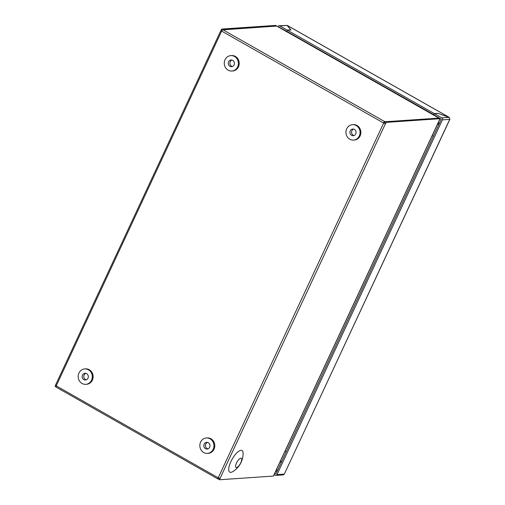 <?xml version="1.0" encoding="UTF-8"?>
<svg xmlns="http://www.w3.org/2000/svg" width="505" height="505" viewBox="0 0 505 505"><rect width="100%" height="100%" fill="white"/><g stroke="black" fill="none" stroke-linecap="round" stroke-linejoin="round"><path stroke-width="0.76" d="M279.915 462.252A19.493 17.808 -93.9 0 0 281.739 461.488M296.826 37.048A19.493 17.808 -93.9 0 0 296.037 36.991M438.965 124.318A19.493 17.808 -93.9 0 0 438.466 122.242M435.537 116.169A19.493 17.808 -93.9 0 0 435.032 115.493M287.162 25.414L290.962 29.959L287.414 30.199L434.275 113.556L437.822 113.322L449.153 117.356L287.162 25.414M287.414 30.199L286.859 31.392L433.864 114.742M434.275 113.556L433.719 114.749M275.85 470.976L277.106 471.424M449.879 119.294L284.321 474.113L449.747 119.35L442.437 119.843A1.477 1.351 -93.9 0 0 441.837 117.848L434.388 113.619L437.936 113.379L449.096 117.362L449.822 119.129M442.437 119.843L277.011 474.605L284.321 474.113L283.179 474.902L275.9 475.394A1.477 1.351 -93.9 0 0 277.011 474.605M434.388 113.619L433.833 114.812L441.338 119.224L275.913 473.98L274.695 473.444M277.946 26.721L278.034 26.531A1.477 1.351 -93.9 0 1 279.852 25.906L287.301 30.136L286.89 31.316M279.044 27.346L279.366 27.137M274.139 474.637L275.193 475.23A1.477 1.351 -93.9 0 0 275.9 475.394M275.837 470.995L277.093 471.443M279.139 25.742L287.105 25.414L290.817 29.972M286.745 31.329L279.132 27.156M287.301 30.136L290.848 29.896M240.79 462.75A5.29 1.843 -60.4 0 1 236.454 467.579A5.29 1.843 -60.4 0 1 236.491 463.041A5.29 1.843 -60.4 0 1 240.828 458.205A5.29 1.843 -60.4 0 1 240.79 462.75A5.271 1.837 -60.4 0 1 236.46 467.567A5.271 1.837 -60.4 0 1 236.498 463.041A5.271 1.837 -60.4 0 1 240.816 458.224A5.271 1.837 -60.4 0 1 240.778 462.75M241.036 450.321A12.436 4.33 -60.4 0 1 243.101 453.149A21.191 21.191 0 0 1 232.559 471.72A12.436 4.33 -60.4 0 1 230.76 472.358A12.436 4.33 -60.4 0 1 230.854 461.677A12.436 4.33 -60.4 0 1 241.036 450.321M228.601 61.774A3.358 3.068 -93.9 0 0 231.568 66.685A3.358 3.068 -93.9 0 0 233.897 61.503A3.358 3.068 -93.9 0 0 228.601 61.774M231.94 60.044A3.358 3.068 -93.9 0 0 232.376 66.508M230.817 55.619L231.637 55.563A7.733 7.064 86.1 0 1 238.038 59.066A7.733 7.064 86.1 0 1 238.461 66.849A7.733 7.064 86.1 0 1 232.679 70.984L231.858 71.041A7.733 7.064 86.1 0 1 225.457 67.537A7.733 7.064 86.1 0 1 225.034 59.754A7.733 7.064 86.1 0 1 230.817 55.619A7.733 7.064 86.1 0 1 237.217 59.123A7.733 7.064 86.1 0 1 237.64 66.906A7.733 7.064 86.1 0 1 231.858 71.041M350.255 130.827A3.358 3.068 -93.9 0 0 353.222 135.738A3.358 3.068 -93.9 0 0 355.552 130.555A3.358 3.068 -93.9 0 0 350.255 130.827M353.595 129.097A3.358 3.068 -93.9 0 0 354.03 135.561M352.477 124.672L353.292 124.615A7.733 7.064 86.1 0 1 359.693 128.119A7.733 7.064 86.1 0 1 360.115 135.902A7.733 7.064 86.1 0 1 354.333 140.036L353.519 140.093A7.733 7.064 86.1 0 1 347.118 136.59A7.733 7.064 86.1 0 1 346.695 128.807A7.733 7.064 86.1 0 1 352.477 124.672A7.733 7.064 86.1 0 1 358.878 128.175A7.733 7.064 86.1 0 1 359.301 135.959A7.733 7.064 86.1 0 1 353.519 140.093M209.644 447.241A3.358 3.068 -93.9 0 0 206.678 442.329A3.358 3.068 -93.9 0 0 204.342 447.512A3.358 3.068 -93.9 0 0 209.644 447.241M207.505 442.399A3.358 3.068 -93.9 0 0 207.94 448.863M206.381 437.974L207.202 437.917A7.733 7.064 86.1 0 1 213.602 441.42A7.733 7.064 86.1 0 1 214.019 449.204A7.733 7.064 86.1 0 1 208.243 453.338L207.422 453.395A7.733 7.064 86.1 0 1 201.022 449.892A7.733 7.064 86.1 0 1 200.599 442.109A7.733 7.064 86.1 0 1 206.381 437.974A7.733 7.064 86.1 0 1 212.782 441.477A7.733 7.064 86.1 0 1 213.205 449.261A7.733 7.064 86.1 0 1 207.422 453.395M218.507 478.948L218.046 478.98A1.477 0.518 -60.4 0 1 217.926 478.955A1.477 0.518 -60.4 0 1 218.059 477.711L220.13 478.437L219.517 479.75L218.425 479.125L218.886 478.134M384.602 122.759L384.027 122.917L384.463 123.062L385.075 121.749L438.895 118.12L385.176 121.743M223.242 29.827L276.683 26.052L440.126 118.681L273.476 476.063L219.517 479.75M223.33 29.65L223.033 29.846A1.477 0.518 119.6 0 0 221.821 31.196L383.648 123.043L385.555 123.681L386.167 122.374L440.126 118.681M386.167 122.374L385.075 121.749M275.591 25.427L221.771 29.056L222.863 29.681L276.784 26.077L275.591 25.427M55.6 385.41L55.121 386.439L56.156 387.026M221.821 31.196L220.919 30.433L221.771 29.056M56.383 387.221A1.477 0.518 119.6 0 1 56.263 387.196A1.477 0.518 119.6 0 1 56.396 385.953L55.626 385.132M385.264 121.56L384.696 121.604A1.477 0.518 -60.4 0 0 383.484 122.955L384.027 122.917M221.158 30.369L222.004 30.849M385.555 123.681L384.463 123.062M87.984 378.188A3.358 3.068 -93.9 0 0 85.017 373.277A3.358 3.068 -93.9 0 0 82.687 378.46A3.358 3.068 -93.9 0 0 87.984 378.188M85.844 373.347A3.358 3.068 -93.9 0 0 86.279 379.81M84.726 368.921L85.541 368.865A7.733 7.064 86.1 0 1 91.942 372.368A7.733 7.064 86.1 0 1 92.364 380.151A7.733 7.064 86.1 0 1 86.582 384.286L85.768 384.343A7.733 7.064 86.1 0 1 79.367 380.839A7.733 7.064 86.1 0 1 78.944 373.056A7.733 7.064 86.1 0 1 84.726 368.921A7.733 7.064 86.1 0 1 91.127 372.425A7.733 7.064 86.1 0 1 91.544 380.208A7.733 7.064 86.1 0 1 85.768 384.343M280.004 462.056A19.493 17.808 -93.9 0 0 281.885 461.179M286.221 451.88A5.378 1.13 -155 0 1 284.997 451.363M297.047 37.174A19.493 17.808 -93.9 0 0 296.183 37.073M433.423 136.198A5.378 1.13 -155 0 1 432.198 135.675M438.574 125.158A19.493 17.808 -93.9 0 0 438.132 122.961M434.584 115.632A19.493 17.808 -93.9 0 0 434.01 114.913M277.636 470.281L276.475 469.625M276.412 469.77L277.567 470.426M449.096 117.362L441.837 117.848M279.852 25.906L287.105 25.414M273.344 476.12L439.988 118.744M385.454 123.687L220.028 478.45M56.396 385.953L218.059 477.711M383.648 123.043L218.223 477.806M221.657 31.102L56.232 385.858M223.033 29.846L384.696 121.604M449.286 117.394L287.263 25.427M220.919 30.433L55.493 385.195M56.263 387.196L217.926 478.955M438.94 118.101L276.803 26.077"/></g></svg>
